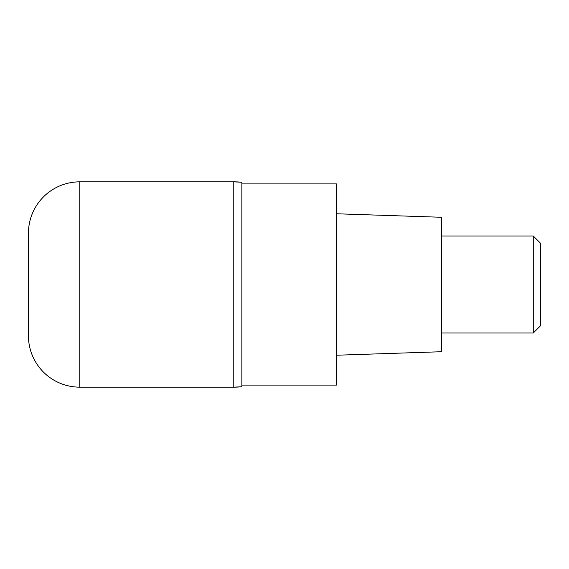 <?xml version="1.0" encoding="UTF-8"?>
<svg xmlns="http://www.w3.org/2000/svg" width="569" height="569" viewBox="0 0 569 569"><rect width="100%" height="100%" fill="white"/><g stroke="black" fill="none" stroke-linecap="round" stroke-linejoin="round"><path stroke-width="0.85" d="M233.774 181.838L79.781 181.838L79.781 387.162L233.774 387.162L233.774 181.838L233.774 387.162L241.861 386.756L241.861 182.244A80.834 80.834 -0 0 0 233.774 181.838L241.861 182.244M79.781 387.162A51.331 51.331 0 0 1 28.45 335.831L28.45 233.169A51.331 51.331 0 0 1 79.781 181.838M241.861 385.099L336.435 385.099L336.435 183.901L241.861 183.901M336.435 355.234L441.523 351.727L441.523 217.273L336.435 213.766M441.523 333L533.274 333L533.274 236L441.523 236M533.274 236L540.55 243.276L540.55 325.724L533.274 333M241.861 386.756A80.834 80.834 180 0 1 233.774 387.162L241.861 386.756"/></g></svg>
